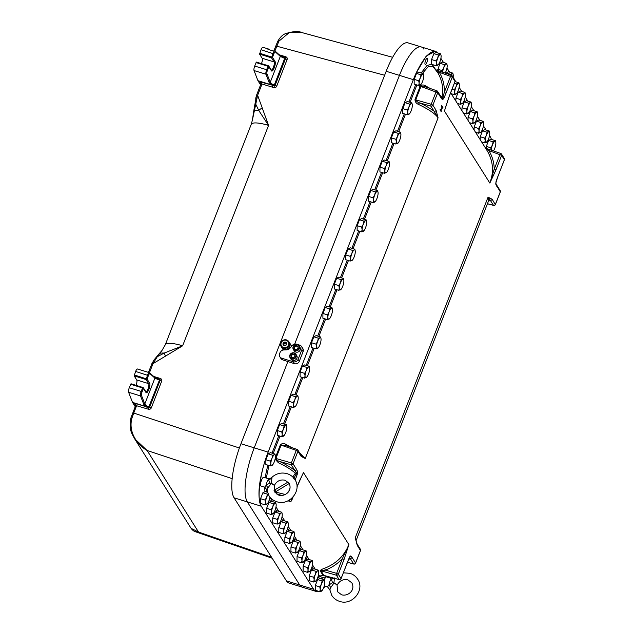 <?xml version="1.0" encoding="UTF-8"?>
<svg xmlns="http://www.w3.org/2000/svg" width="633" height="633" viewBox="0 0 633 633"><rect width="100%" height="100%" fill="white"/><g stroke="black" fill="none" stroke-linecap="round" stroke-linejoin="round"><path stroke-width="0.95" d="M159.864 353.317A6.108 5.017 -137 0 0 158.883 354.092L154.041 359.932L157.308 356.68L161.906 350.595L165.292 344.771A24.442 5.657 21.3 0 1 182.636 345.792L164.208 353.072A27.717 6.417 -158.7 0 0 159.864 353.317M152.007 363.532L154.041 359.932L151.944 363.722M262.228 108.006A6.108 2.358 154.7 0 0 258.778 110.514A27.717 6.417 21.3 0 0 254.434 110.759A6.108 3.015 -172.8 0 1 254.015 109.398L252.409 120.048L255.756 104.184L255.779 98.083L256.547 95.227L257.631 95.29L268.566 125.389A24.442 5.657 -158.7 0 0 251.222 124.369L165.292 344.771M260.44 82.203L260.97 84.086L260.44 82.203A1.527 1.416 -32.2 0 0 259.815 81.799L272.285 85.178A1.527 0.483 -73.2 0 1 272.079 87.061L262.022 84.023L260.97 82.171L260.44 82.203M274.904 50.996L278.908 41.177A1.527 0.641 -154.8 0 0 277.752 41.295C280.079 37.276 282.579 34.768 285.269 33.755C292.865 31.262 298.547 30.914 302.313 32.687L289.321 32.552L278.908 41.177M191.095 528.357L198.525 532.06L195.328 531.704C194.03 531.396 192.622 530.28 191.095 528.357L134.497 438.566L130.493 428.747L130.936 417.859L131.941 418.128L133.745 413.056L132.685 413.112M271.557 557.269L198.525 532.06L147.117 450.498L134.497 438.566C131.941 433.494 128.523 429.672 130.936 417.859L135.541 405.793L135.011 403.909L135.509 405.666L136.593 405.729L135.541 403.878L135.011 403.909A1.527 1.416 -32.2 0 0 134.386 403.506L135.573 405.389M254.015 109.398L256.547 95.227L260.938 83.96L262.022 84.023L257.631 95.29L255.756 104.184L258.778 110.514L268.566 125.389L182.636 345.792L152.996 363.666L151.912 363.603L148.486 372.394M149.475 372.695L152.996 363.666L157.308 356.68L164.208 353.072L165.498 356.094M158.005 378.922A1.527 0.483 106.8 0 0 158.669 377.956L160.466 378.558A2.231 2.057 145.4 0 1 161.692 381.185L151.303 407.842A2.231 2.057 145.4 0 1 148.494 409.258L136.593 405.729L133.745 413.056L239.377 448.006M283.434 57.215A1.527 0.483 106.8 0 0 284.09 56.25L285.894 56.851A2.231 2.057 145.4 0 1 287.121 59.486L276.732 86.135A2.231 2.057 145.4 0 1 273.923 87.552L272.079 87.061M271.739 84.933A4.581 1.06 -158.7 0 0 272.285 85.178L274.176 85.819L274.326 84.957A3.822 0.886 21.3 0 1 272.325 84.189L271.739 84.933L257.932 80.676L260.582 84.877M392.65 57.302L302.313 32.687M232.184 478.651L147.117 450.498C137.488 444.92 128.056 432.292 131.941 418.128M132.511 402.382L146.381 406.655L143.81 404.447L140.534 395.934L128.602 392.254L132.511 402.382L135.153 406.584M276.732 86.135L275.11 85.344A0.744 0.688 -34.6 0 1 274.176 85.819A1.527 0.483 -73.6 0 1 273.923 87.552M287.121 59.486L284.715 58.307L274.326 84.957L275.11 85.344L285.507 58.695A0.744 0.688 -34.6 0 0 285.135 57.832L285.135 57.832A0.744 0.688 -34.6 0 0 285.095 57.817L283.212 57.144A4.581 1.06 21.3 0 1 282.801 56.962M263.067 47.372A3.822 1.108 107.2 0 0 262.932 47.293A3.822 1.108 107.2 0 0 261.049 49.746L259.577 54.153L271.51 57.832L272.981 53.425A3.822 1.108 -72.8 0 1 274.864 50.98A3.822 1.108 -72.8 0 1 274.999 51.059A0.768 0.728 132.2 0 1 275.26 51.202L280.134 55.633A0.768 0.728 132.2 0 1 280.316 56.408L282.714 57.532L282.737 56.915L282.714 57.532L282.737 56.915L280.134 55.633A0.768 0.728 132.2 0 0 279.873 55.482L285.095 57.817A0.768 0.768 0 0 1 285.135 57.832A1.527 0.483 107.1 0 0 285.894 56.851M146.31 406.639A4.581 1.06 -158.7 0 0 146.856 406.884A1.527 0.483 -73.2 0 1 146.658 408.76M135.541 403.878A1.527 0.483 106.8 0 0 135.446 403.45L148.747 407.525A1.527 0.483 -73.6 0 1 148.494 409.258M151.303 407.842L148.897 406.663L148.747 407.525A0.744 0.688 -34.6 0 0 149.689 407.051L160.078 380.401A0.744 0.688 -34.6 0 0 159.666 379.523L159.666 379.523A1.527 0.483 107.1 0 0 160.466 378.558M159.706 379.531A0.768 0.768 0 0 0 159.666 379.523L157.791 378.851A4.581 1.06 21.3 0 1 157.372 378.669M259.577 54.153L262.165 58.252A4.391 1.274 -72.8 0 1 261.476 63.632M268.297 65.761L256.428 62.074L254.703 66.038A3.822 1.108 107.2 0 0 254.031 70.548L257.932 80.676M273.488 51.059L274.295 50.838L273.488 51.059L267.941 49.35L268.709 49.113L269.492 49.825M137.638 369.079A3.822 1.108 107.2 0 0 137.511 368.999A3.822 1.108 107.2 0 0 135.628 371.452L134.149 375.86L136.736 379.958A4.391 1.274 -72.8 0 1 136.048 385.339M142.876 387.467L131.007 383.78L129.274 387.744A3.822 1.108 107.2 0 0 128.602 392.254M423.881 49.137A44.302 12.882 -72.8 0 0 421.293 46.961A44.302 12.882 107.2 0 0 399.447 75.367L294.685 344.067L399.447 75.367A44.302 12.882 -72.8 0 1 421.293 46.961L408.024 42.87A44.302 12.882 107.2 0 0 386.177 71.276L240.959 443.741A44.302 12.882 107.2 0 0 234.083 497.815L286.456 580.896A44.302 12.882 107.2 0 0 289.044 583.072L302.313 587.171A44.302 12.882 -72.8 0 1 299.718 584.995L247.353 501.914A44.302 12.882 -72.8 0 1 254.229 447.832L287.896 361.467L254.229 447.832A44.302 12.882 107.2 0 0 247.353 501.914L299.718 584.995A44.302 12.882 107.2 0 0 302.313 587.171L316.215 591.459L315.297 591.04L318.399 591.246M134.149 375.86L146.081 379.539L147.552 375.132A3.822 1.108 -72.8 0 1 149.435 372.687A3.822 1.108 -72.8 0 1 149.57 372.758A0.768 0.728 132.2 0 1 150.013 373.692L154.887 378.115A0.768 0.728 -47.8 0 0 154.705 377.331L159.666 379.523L148.897 406.663A3.822 0.886 21.3 0 1 146.896 405.895L146.381 406.655M154.444 377.181L157.308 378.621L157.285 379.238A3.822 0.886 -158.7 0 0 159.287 380.006L161.692 381.185M267.941 49.35L268.709 49.113M272.325 84.189L270.228 82.298A0.768 0.688 158.9 0 1 269.239 82.741L271.81 84.949M146.896 405.895L144.799 404.004A0.768 0.688 158.9 0 1 143.81 404.447M154.705 377.331L149.435 372.687L137.511 368.999M141.515 395.49A3.054 0.886 -72.8 0 1 142.053 391.882L141.199 391.423A3.822 1.108 -72.8 0 0 140.534 395.934A0.768 0.688 158.9 0 0 141.515 395.49L144.799 404.004L154.887 378.115L157.285 379.238M400.309 46.438L400.792 45.964M398.315 48.694L397.912 49.2M397.532 49.089L397.445 49.809M425.59 60.412A3.22 0.934 -72.8 0 1 427.18 58.347A3.22 0.934 -72.8 0 1 426.864 62.43A3.22 0.934 -72.8 0 1 425.281 64.495A3.22 0.934 -72.8 0 1 425.59 60.412M492.173 199.268L488.067 197.132L490.266 200.234A1.527 1.416 -32.2 0 0 492.173 199.268L495.299 204.578M445.996 106.067L449.28 96.137L444.429 111.012L489.855 183.072C494.049 171.891 493.202 161.178 487.299 150.931A1.527 0.538 148.5 0 0 488.866 150.599C492.3 156.264 494.088 162.452 494.223 169.161L489.855 183.072L495.884 170.063L501.629 155.33L504.366 159.674L496.098 181.188L495.726 184.1L500.276 191.846L495.394 204.38A1.527 1.416 -32.2 0 1 493.495 205.345A1.527 0.475 105.2 0 0 493.59 205.424A1.527 0.475 105.2 0 0 493.748 205.393M301.15 456.385L305.248 458.521L301.047 455.135A1.527 1.416 147.8 0 1 301.15 456.385L297.929 451.274L296.268 450.372L291.378 462.905L293.039 463.807L297.929 451.274A1.527 1.416 147.8 0 0 297.827 450.023A1.527 1.527 0 0 0 297.027 449.398L297.027 449.398A1.527 0.419 109 0 0 296.268 450.372L281.107 445.141L275.909 458.466L275.268 458.213M300.525 478.556L296.98 486.769M344.043 559.517L348.886 544.641L342.382 558.623L344.043 559.517L338.299 574.25A1.527 1.416 147.8 0 1 336.4 575.215L339.138 579.567A1.527 1.416 -32.2 0 0 341.037 578.602L340.942 578.799M442.641 108.148L442.926 107.42L441.715 105.497L441.423 106.233L442 107.135L440.877 110L440.307 109.098L440.022 109.826L441.233 111.748L441.027 110.229L442.143 107.365L442.641 108.148M356.031 540.78L488.747 200.392L488.067 197.132L355.24 537.821L357.234 545.353A1.527 1.416 -32.2 0 0 357.131 544.111L356.031 540.748M500.205 192.044L500.276 191.846A1.527 1.416 -32.2 0 0 500.173 190.604L496.62 184.963A1.527 1.416 147.8 0 1 496.723 186.205M496.62 184.963L495.774 183.19A1.527 1.377 158.2 0 1 495.726 184.1M495.774 183.19L498.029 175.934M504.287 159.872L504.366 159.674A1.527 1.416 -32.2 0 0 504.264 158.432L501.526 154.088A1.527 1.416 147.8 0 0 500.806 153.526A1.527 0.419 109 0 0 500.727 153.455A1.527 0.419 109 0 0 499.967 154.428L494.223 169.161L495.884 170.063M445.41 107.974L446.265 104.967M440.236 95.52L442 97.165C443.622 88.383 442.19 80.193 437.72 72.597A1.527 0.538 148.6 0 0 439.255 72.233C442.958 78.397 444.635 85.123 444.279 92.41L445.941 93.312L452.286 77.052L455.024 81.404L449.28 96.137M454.945 81.594L455.024 81.404A1.527 1.416 -32.2 0 0 454.921 80.154L452.176 75.81A1.527 1.416 147.8 0 0 451.464 75.248A1.527 0.419 109 0 0 451.384 75.177A1.527 0.419 109 0 0 450.617 76.15L444.279 92.41L442.934 97.569A1.527 0.498 23.1 0 1 443.868 98.337L445.941 93.312M441.201 97.047L437.64 91.405A1.527 1.416 147.8 0 0 436.928 90.851A1.527 0.419 109 0 0 436.849 90.78A1.527 0.419 109 0 0 436.09 91.753L431.2 104.287L432.861 105.189L437.751 92.655L441.304 98.297A1.527 1.416 147.8 0 0 441.201 97.047L442.277 98.281L442 97.165L442.934 97.569L442.277 98.281A1.527 1.448 133.5 0 1 442.554 99.753L443.868 98.337M418.484 104.398A1.527 0.562 115.4 0 1 419.639 102.902C425.574 105.727 430.424 108.512 434.183 111.266A1.527 1.416 -32.2 0 0 436.082 110.3L432.861 105.189A1.527 1.416 147.8 0 1 430.962 106.154L438.083 117.833C435.496 113.932 428.968 109.446 418.484 104.398C416.269 103.488 415.106 101.881 414.987 99.563L420.098 86.468L417.954 85.289M275.331 457.762L280.364 444.857C281.986 443.314 283.845 443.147 285.934 444.366L291.56 447.507M299.654 452.935L305.248 458.521L438.083 117.833L436.082 110.3M292.77 476.981L295.358 473.278C291.932 469.995 286.298 466.497 278.441 462.794A1.527 0.562 115.4 0 1 279.541 461.441C285.974 464.511 291.03 467.502 294.701 470.406A1.527 1.416 -32.2 0 0 296.6 469.449L293.039 463.807A1.527 1.416 147.8 0 1 291.14 464.772L296.379 472.487A1.527 1.377 -21.8 0 0 297.597 471.553L296.6 469.449M293.625 478.817L296.189 473.951L295.358 473.278L296.379 472.487L296.189 473.951L297.225 474.465L297.597 471.553M294.661 479.244L295.294 479.719L297.225 474.465M292.929 497.142L291.599 500.521M318.565 574.511L319.562 576.093L323.02 575.31L320.156 570.768C320.678 569.906 322.157 569.083 324.579 568.284C336.297 563.607 344.399 555.727 348.886 544.641L303.46 472.582L300.936 477.875M324.579 568.284L325.315 570.104C331.921 567.611 337.611 563.781 342.382 558.623L336.637 573.356L338.299 574.25L341.037 578.602L349.456 557.483A1.527 0.498 -156.9 0 0 349.448 557.317L347.375 562.341M347.303 562.539L341.06 578.72A1.527 1.527 0 0 1 339.241 579.638A1.527 0.475 105.2 0 0 339.391 579.614M349.329 557.594A1.527 0.498 -156.9 0 0 349.456 557.483L349.899 556.7L349.487 556.898M349.764 556.882A1.527 1.448 -46.5 0 0 350.769 555.901L349.448 557.317M349.606 556.929L350.12 558.322A1.527 1.416 -32.2 0 0 352.019 557.356L350.769 555.901M357.234 545.353L360.462 550.465L355.477 563.196M441.494 106.051L442.926 107.42M440.386 109.849L441.027 110.229M440.323 110.007L441.517 111.012M440.093 109.651L440.877 110M324.452 575.611L323.02 575.31L324.563 575.595M319.744 578.483L318.304 577.09L319.562 576.093L322.672 577.636L327.388 576.41M487.457 203.699L493.495 205.345L490.266 200.234L488.32 201.492M500.727 153.455L485.685 148.264L488.866 150.599L501.629 155.33A1.527 1.416 147.8 0 0 501.526 154.088A1.527 1.527 0 0 0 500.727 153.455M437.72 72.597L432.814 66.346L428.438 66.378L422.464 73.381M425.558 86.927L420.834 86.753L420.177 86.246C421.689 84.743 423.437 84.585 425.431 85.787L430.266 88.509M451.384 75.177L436.303 70.018L439.255 72.233L452.286 77.052A1.527 1.416 147.8 0 0 452.176 75.81A1.527 1.527 0 0 0 451.384 75.177M425.329 86.8A1.527 0.546 117.8 0 1 425.431 85.787M420.177 86.246L437.751 92.655A1.527 1.416 147.8 0 0 437.64 91.405A1.527 1.527 0 0 0 436.849 90.78L424.664 86.571M280.364 444.857L286.005 445.64M274.026 490.361L288.094 482.03M278.441 462.794L275.086 459.17M268.97 465.492L266.279 478.065M265.852 487.853L266.73 492.063M420.834 86.753L415.731 99.848L414.987 99.563M415.731 99.848C416.435 101.32 417.74 102.332 419.639 102.902L430.962 106.154A1.527 0.396 106 0 1 431.2 104.287L415.731 99.848M285.776 445.513A1.527 0.546 117.8 0 1 285.934 444.366M301.047 455.135L297.827 450.023A1.527 1.416 147.8 0 0 297.106 449.47A1.527 0.419 109 0 0 297.027 449.398L285.072 445.268M289.21 483.501L275.695 491.746L274.991 489.989M323.795 575.318L320.931 570.776L336.4 575.215A1.527 0.396 106 0 1 336.637 573.356L325.315 570.104L320.931 570.776A1.527 1.416 -32.2 0 0 320.156 570.768M347.477 562.278L353.673 563.963L350.12 558.322L348.466 559.841M324.278 577.296L321.026 578.76M265.013 491.643L264.428 487.086M265.053 477.686L267.814 465.136M421.182 72.985L426.856 65.658L431.532 64.17M432.078 64.479L435.29 69.068M437.348 52.808A44.302 12.882 107.2 0 0 436.121 51.684C430.559 50.054 423.873 57.231 416.071 73.206A44.302 12.882 107.2 0 0 413.357 79.663L268.139 452.128A44.302 12.882 107.2 0 0 265.67 458.965C260.131 475.47 257.607 495.378 260.021 503.346A44.302 12.882 107.2 0 0 261.263 506.21L313.636 589.283A44.302 12.882 107.2 0 0 315.297 591.04M323.566 587.891L325.235 586.111M330.806 578.19L331.233 577.462M491.398 139.371L491.398 139.371A44.302 12.882 107.2 0 0 490.164 136.514L489.546 135.541M486.065 130.01L483.462 125.888M479.98 120.365L477.385 116.243M473.895 110.712L471.3 106.597M467.819 101.066L465.215 96.944M461.734 91.421L459.139 87.299M455.649 81.768L455.151 80.977M449.572 72.122L446.969 68M443.488 62.477L440.892 58.355M323.067 575.381A1.527 1.424 149.2 0 1 323.843 575.397L339.138 579.567A1.527 0.475 105.2 0 0 339.241 579.638L324.056 575.5M285.254 494.492L274.635 491.841M275.909 458.466C276.51 459.914 277.721 460.911 279.541 461.441L291.14 464.772A1.527 0.396 106 0 1 291.378 462.905L275.909 458.466M260.021 503.346C257.568 493.099 259.451 478.303 265.67 458.965M416.071 73.206L426.246 56.076L435.195 51.257L436.121 51.684M331.312 577.478L330.893 578.198M325.409 586.158L323.368 588.35M318.834 591.38L316.215 591.459M296.521 344.162L299.726 345.151A3.822 3.553 147.8 0 1 301.87 349.693L298.096 359.378A3.822 3.553 147.8 0 1 293.245 361.767L281.74 358.215A3.822 3.553 147.8 0 1 279.596 353.665L280.031 352.534A3.822 3.553 147.8 0 1 283.608 349.986L286.551 349.851A4.581 4.257 -32.2 0 0 290.025 348.142L292.343 345.428A3.822 3.553 147.8 0 1 296.521 344.162M279.857 356.783L280.91 358.46A3.822 3.553 -32.2 0 0 282.801 359.892L294.456 363.682A3.822 3.553 -32.2 0 0 299.306 361.301L303.08 351.616A3.822 3.553 -32.2 0 0 302.819 348.498L301.609 346.575M289.083 342.113A4.581 4.257 147.8 0 1 287.137 349.099A4.581 4.257 147.8 0 1 281.748 347.557L283.212 349.875A4.581 4.257 -32.2 0 0 283.299 350.009M281.748 347.557A4.581 4.257 147.8 0 1 281.432 346.939M291.512 346.393A4.581 4.257 -32.2 0 0 290.966 344.993L289.503 342.667M289.336 343.102A4.518 4.202 147.8 0 1 281.131 346.457A4.518 4.202 147.8 0 1 284.272 339.858A4.518 4.202 147.8 0 1 289.336 343.102M288.783 341.638L289.416 342.643A4.518 4.202 147.8 0 1 286.274 349.242A4.518 4.202 147.8 0 1 281.764 347.462L281.131 346.457M280.997 344.7A3.972 3.687 147.8 0 1 284.249 340.198A3.972 3.687 147.8 0 1 288.695 343.046A3.972 3.687 147.8 0 1 285.443 347.549A3.972 3.687 147.8 0 1 280.997 344.7M283.26 343.418L283.529 345.056L285.143 345.555L286.488 344.415L286.219 342.785L284.613 342.287L283.26 343.418L283.988 345.238M284.557 342.105A1.907 1.772 -32.2 0 0 282.998 344.273A1.907 1.772 -32.2 0 0 285.135 345.642A1.907 1.772 -32.2 0 0 286.694 343.474A1.907 1.772 -32.2 0 0 284.557 342.105M286.385 343.569L285.182 343.197L284.613 342.287M285.182 343.197L283.837 344.336M295.033 350.737A3.394 3.157 147.8 0 1 293.696 345.737A3.394 3.157 147.8 0 1 299.108 345.847A3.394 3.157 147.8 0 1 295.033 350.737M299.108 345.847L299.939 347.169A3.394 3.157 147.8 0 1 295.864 352.059A3.394 3.157 147.8 0 1 294.195 350.793L293.356 349.471M295.089 350.278A3.023 2.801 147.8 0 1 293.396 346.686A3.023 2.801 147.8 0 1 297.225 344.803A3.023 2.801 147.8 0 1 298.918 348.395A3.023 2.801 147.8 0 1 295.089 350.278M296.481 349.63L298.175 348.166L297.827 346.172L295.801 345.547L294.195 346.931L294.448 349.005L296.481 349.63M294.693 349.076L294.195 346.931M294.48 347.398L296.094 346.006L295.801 345.547M296.094 346.006L297.898 346.567M291.797 359.046A3.394 3.157 147.8 0 1 290.46 354.045A3.394 3.157 147.8 0 1 295.864 354.156A3.394 3.157 147.8 0 1 291.797 359.046M295.864 354.156L296.703 355.477A3.394 3.157 147.8 0 1 292.628 360.367A3.394 3.157 147.8 0 1 290.951 359.101L290.12 357.78M291.853 358.587A3.023 2.801 147.8 0 1 290.159 354.994A3.023 2.801 147.8 0 1 293.989 353.111A3.023 2.801 147.8 0 1 295.682 356.703A3.023 2.801 147.8 0 1 291.853 358.587M293.237 357.938L294.938 356.474L294.59 354.48L292.557 353.855L290.951 355.24L291.212 357.313L293.237 357.938M291.457 357.384L290.951 355.24M291.243 355.706L292.85 354.314L292.557 353.855M292.85 354.314L294.654 354.876M334.446 577.929L333.931 582.985A3.434 0.783 22.1 0 1 337.104 584.86A3.434 0.783 22.1 0 1 337.167 585.137C339.525 580.659 343.11 578.91 347.921 579.891L351.853 582.851C355.809 590.724 347.406 596.658 341.575 594.783L337.642 591.815L337.088 585.343A3.434 0.807 -159.5 0 0 337.025 585.066A3.434 0.807 -159.5 0 0 333.82 583.262L330.6 587.796L329.864 589.901M324.27 585.81L327.483 586.799L328.994 584.963A4.581 2.619 -129.5 0 1 330.6 587.796M327.483 586.799L329.793 589.687L331.827 595.479C333.67 598.343 336.25 600.298 339.549 601.35C352.027 605.971 365.288 589.988 357.669 579.187C355.817 576.331 353.246 574.368 349.946 573.316L343.371 572.81M333.077 577.961L330.189 578.04L331.296 579.06A4.581 1.329 107.2 0 0 329.872 581.585A4.581 1.329 107.2 0 0 328.994 584.963L332.547 582.661L331.296 579.06A4.581 3.814 154.9 0 0 334.026 578.222M332.594 582.534A4.581 1.076 17.8 0 0 333.931 582.985L333.82 583.262A4.581 1.044 -155.2 0 1 332.547 582.661M330.189 578.04L326.549 576.924A4.581 1.329 107.2 0 0 324.318 579.773M272.04 477.48L271.122 483.351A3.434 0.783 22.1 0 1 274.295 485.218A3.434 0.783 22.1 0 1 274.358 485.503C276.716 481.017 280.3 479.268 285.103 480.249L289.044 483.216C293 491.081 284.589 497.024 278.765 495.141L274.825 492.173L274.271 485.709A3.434 0.807 -159.5 0 0 274.216 485.424A3.434 0.807 -159.5 0 0 271.011 483.628L267.791 488.154L267.055 490.259M271.636 478.287A4.581 3.814 154.9 0 1 268.487 479.418A4.581 1.329 107.2 0 0 267.063 481.942A4.581 1.329 107.2 0 0 266.184 485.321L269.785 482.9L268.487 479.418L267.371 478.406L263.732 477.282A4.581 1.329 107.2 0 0 261.476 480.218A4.581 1.329 107.2 0 0 261.033 486.041L264.673 487.165L266.184 485.321A4.581 2.619 -129.5 0 1 267.791 488.154M264.673 487.165L266.984 490.045L269.009 495.845C270.861 498.701 273.44 500.656 276.74 501.708C289.218 506.329 302.471 490.353 294.859 479.545C293.008 476.689 290.436 474.734 287.137 473.682C281.448 472.163 276.336 473.397 271.802 477.377C271.612 477.962 270.433 478.366 268.25 478.58L267.371 478.406M269.785 482.9A4.581 1.076 17.8 0 0 271.122 483.351L271.011 483.628A4.581 1.044 -155.2 0 1 269.737 483.019M295.429 553.076L297.708 551.889L297.035 552.625A5.673 1.646 -72.8 0 1 295.912 550.845L295.429 553.076L290.935 551.683L290.966 546.936L295.461 548.32L295.912 550.845A5.673 1.646 107.2 0 1 297.083 545.496L295.461 548.32M297.779 542.386L297.083 545.496A5.673 1.646 -72.8 0 1 299.377 541.935L297.779 542.386L293.277 541.001L295.556 539.814L300.058 541.207L299.377 541.935A5.673 1.646 -72.8 0 1 300.461 542.932A5.673 1.646 -72.8 0 1 300.501 543.723A5.673 1.646 -72.8 0 1 299.33 549.064A5.673 1.646 -72.8 0 1 297.613 552.142A5.673 1.646 -72.8 0 1 297.035 552.625M290.966 546.936L293.277 541.001M300.453 542.877L300.058 541.207M289.344 543.423L291.631 542.244L290.951 542.972A5.673 1.646 -72.8 0 1 289.827 541.191L289.344 543.423L284.85 542.038L284.882 537.282L289.384 538.675L289.827 541.191A5.673 1.646 107.2 0 1 290.998 535.85L289.384 538.675M291.694 532.741L290.998 535.85A5.673 1.646 -72.8 0 1 293.301 532.29L291.694 532.741L287.2 531.348L289.479 530.169L293.973 531.554L293.301 532.29A5.673 1.646 -72.8 0 1 294.377 533.279A5.673 1.646 -72.8 0 1 294.424 534.07A5.673 1.646 -72.8 0 1 293.245 539.419A5.673 1.646 -72.8 0 1 291.528 542.497A5.673 1.646 -72.8 0 1 290.951 542.972M284.882 537.282L287.2 531.348M294.369 533.231L293.973 531.554M283.267 533.777L285.546 532.59L284.866 533.326A5.673 1.646 -72.8 0 1 283.742 531.546L283.267 533.777L278.765 532.385L278.797 527.637L283.299 529.03L283.742 531.546A5.673 1.646 107.2 0 1 284.921 526.205L283.299 529.03M285.61 523.087L284.921 526.205A5.673 1.646 -72.8 0 1 287.216 522.644L285.61 523.087L281.115 521.703L283.394 520.516L287.896 521.909L287.216 522.644A5.673 1.646 -72.8 0 1 288.292 523.633A5.673 1.646 -72.8 0 1 288.339 524.425A5.673 1.646 -72.8 0 1 287.168 529.766A5.673 1.646 -72.8 0 1 285.451 532.851A5.673 1.646 -72.8 0 1 284.866 533.326M278.797 527.637L281.115 521.703M288.284 523.578L287.896 521.909M277.183 524.124L279.462 522.945L278.789 523.681A5.673 1.646 -72.8 0 1 277.665 521.893L277.183 524.124L272.688 522.739L272.72 517.992L277.214 519.376L277.665 521.893A5.673 1.646 107.2 0 1 278.837 516.552L277.214 519.376M279.533 513.442L278.837 516.552A5.673 1.646 -72.8 0 1 281.131 512.991L279.533 513.442L275.031 512.057L277.309 510.871L281.812 512.255L281.131 512.991A5.673 1.646 -72.8 0 1 282.207 513.988A5.673 1.646 -72.8 0 1 282.255 514.779A5.673 1.646 -72.8 0 1 281.084 520.12A5.673 1.646 -72.8 0 1 279.367 523.198A5.673 1.646 -72.8 0 1 278.789 523.681M272.72 517.992L275.031 512.057M282.207 513.933L281.812 512.255M271.098 514.479L273.385 513.292L272.704 514.028A5.673 1.646 -72.8 0 1 271.581 512.247L271.098 514.479L266.604 513.094L266.635 508.339L271.138 509.731L271.581 512.247A5.673 1.646 107.2 0 1 272.752 506.906L271.138 509.731M273.448 503.797L272.752 506.906A5.673 1.646 -72.8 0 1 275.054 503.346L273.448 503.797L268.954 502.404L271.233 501.225L275.727 502.61L275.054 503.346A5.673 1.646 -72.8 0 1 276.13 504.335A5.673 1.646 -72.8 0 1 276.178 505.126A5.673 1.646 -72.8 0 1 274.999 510.467A5.673 1.646 -72.8 0 1 273.282 513.553A5.673 1.646 -72.8 0 1 272.704 514.028M266.635 508.339L268.954 502.404M276.123 504.287L275.727 502.61M265.021 504.833L267.3 503.646L266.62 504.382A5.673 1.646 -72.8 0 1 265.496 502.602L265.021 504.833L260.519 503.441L260.551 498.693L265.053 500.078L265.496 502.602A5.673 1.646 107.2 0 1 266.675 497.253L265.053 500.078M260.551 498.693L262.869 492.759L267.363 494.144L266.675 497.253A5.673 1.646 -72.8 0 1 268.21 494.381M262.869 492.759L265.148 491.572L267.427 492.276M268.044 494.017L267.363 494.144M269.935 497.134A5.673 1.646 -72.8 0 1 268.922 500.822A5.673 1.646 -72.8 0 1 267.205 503.9A5.673 1.646 -72.8 0 1 266.62 504.382M301.514 562.721L303.793 561.534L303.112 562.27A5.673 1.646 -72.8 0 1 301.988 560.49L301.514 562.721L297.012 561.336L297.051 556.581L301.545 557.974L301.988 560.49A5.673 1.646 107.2 0 1 303.167 555.149L301.545 557.974M303.856 552.039L303.167 555.149A5.673 1.646 -72.8 0 1 305.462 551.588L303.856 552.039L299.362 550.647L301.64 549.46L306.143 550.852L305.462 551.588A5.673 1.646 -72.8 0 1 306.538 552.577A5.673 1.646 -72.8 0 1 306.586 553.369A5.673 1.646 -72.8 0 1 305.415 558.71A5.673 1.646 -72.8 0 1 303.698 561.795A5.673 1.646 -72.8 0 1 303.112 562.27M297.051 556.581L299.362 550.647M306.53 552.53L306.143 550.852M307.591 572.367L309.877 571.188L309.197 571.923A5.673 1.646 -72.8 0 1 308.073 570.135L307.591 572.367L303.096 570.982L303.128 566.234L307.63 567.619L308.073 570.135A5.673 1.646 107.2 0 1 309.244 564.794L307.63 567.619M309.941 561.685L309.244 564.794A5.673 1.646 -72.8 0 1 311.547 561.234L309.941 561.685L305.446 560.3L307.725 559.113L312.219 560.498L311.547 561.234A5.673 1.646 -72.8 0 1 312.623 562.223A5.673 1.646 -72.8 0 1 312.67 563.022A5.673 1.646 -72.8 0 1 311.491 568.363A5.673 1.646 -72.8 0 1 309.774 571.441A5.673 1.646 -72.8 0 1 309.197 571.923M303.128 566.234L305.446 560.3M312.615 562.175L312.219 560.498M313.675 582.02L315.954 580.833L315.281 581.569A5.673 1.646 -72.8 0 1 314.158 579.788L313.675 582.02L309.181 580.627L309.213 575.88L313.707 577.264L314.158 579.788A5.673 1.646 107.2 0 1 315.329 574.447L313.707 577.264M316.025 571.33L315.329 574.447A5.673 1.646 -72.8 0 1 317.624 570.887L316.025 571.33L311.523 569.945L313.81 568.758L318.304 570.151L317.624 570.887A5.673 1.646 -72.8 0 1 318.708 571.876A5.673 1.646 -72.8 0 1 318.747 572.667A5.673 1.646 -72.8 0 1 317.576 578.008A5.673 1.646 -72.8 0 1 315.859 581.086A5.673 1.646 -72.8 0 1 315.281 581.569M309.213 575.88L311.523 569.945M318.7 571.821L318.304 570.151M319.76 591.665L322.039 590.478L321.358 591.214A5.673 1.646 -72.8 0 1 320.235 589.434L319.76 591.665L315.258 590.28L315.297 585.525L319.792 586.918L320.235 589.434A5.673 1.646 107.2 0 1 321.414 584.093L319.792 586.918M322.102 580.983L321.414 584.093A5.673 1.646 -72.8 0 1 323.708 580.532L322.102 580.983L317.608 579.591L319.887 578.412L324.389 579.796L323.708 580.532A5.673 1.646 -72.8 0 1 324.784 581.521A5.673 1.646 -72.8 0 1 324.832 582.313A5.673 1.646 -72.8 0 1 323.661 587.653A5.673 1.646 -72.8 0 1 321.944 590.739A5.673 1.646 -72.8 0 1 321.358 591.214M315.297 585.525L317.608 579.591M324.776 581.474L324.389 579.796M270.346 465.92L272.625 464.733L271.953 465.469A5.673 1.646 -72.8 0 1 270.821 463.688L270.346 465.92L265.844 464.535L265.884 459.78L270.378 461.172L270.821 463.688A5.673 1.646 107.2 0 1 272 458.347L270.378 461.172M272.696 455.238L272 458.347A5.673 1.646 -72.8 0 1 274.295 454.787L272.696 455.238L268.194 453.845L270.473 452.658L274.975 454.051L274.295 454.787A5.673 1.646 -72.8 0 1 275.371 455.776A5.673 1.646 -72.8 0 1 275.418 456.567A5.673 1.646 -72.8 0 1 274.247 461.908A5.673 1.646 -72.8 0 1 272.53 464.994A5.673 1.646 -72.8 0 1 271.953 465.469M265.884 459.78L268.194 453.845M275.363 455.728L274.975 454.051M281.756 436.659L284.035 435.472L283.355 436.208A5.673 1.646 -72.8 0 1 282.231 434.428L281.756 436.659L277.254 435.267L277.294 430.519L281.788 431.904L282.231 434.428A5.673 1.646 107.2 0 1 283.41 429.087L281.788 431.904M284.098 425.969L283.41 429.087A5.673 1.646 -72.8 0 1 285.705 425.526L284.098 425.969L279.604 424.585L281.883 423.398L286.385 424.79L285.705 425.526A5.673 1.646 -72.8 0 1 286.781 426.515A5.673 1.646 -72.8 0 1 286.828 427.307A5.673 1.646 -72.8 0 1 285.657 432.648A5.673 1.646 -72.8 0 1 283.94 435.726A5.673 1.646 -72.8 0 1 283.355 436.208M277.294 430.519L279.604 424.585M286.773 426.46L286.385 424.79M293.166 407.399L295.445 406.212L294.764 406.948A5.673 1.646 -72.8 0 1 293.641 405.16L293.166 407.399L288.664 406.006L288.695 401.259L293.198 402.643L293.641 405.16A5.673 1.646 107.2 0 1 294.82 399.819L293.198 402.643M295.508 396.709L294.82 399.819A5.673 1.646 -72.8 0 1 297.114 396.258L295.508 396.709L291.014 395.324L293.293 394.137L297.795 395.522L297.114 396.258A5.673 1.646 -72.8 0 1 298.19 397.255A5.673 1.646 -72.8 0 1 298.238 398.046A5.673 1.646 -72.8 0 1 297.067 403.387A5.673 1.646 -72.8 0 1 295.35 406.465A5.673 1.646 -72.8 0 1 294.764 406.948M288.695 401.259L291.014 395.324M298.183 397.2L297.795 395.522M304.576 378.13L306.855 376.952L306.174 377.679A5.673 1.646 -72.8 0 1 305.051 375.899L304.576 378.13L300.074 376.746L300.105 371.99L304.608 373.383L305.051 375.899A5.673 1.646 107.2 0 1 306.222 370.558L304.608 373.383M306.918 367.449L306.222 370.558A5.673 1.646 -72.8 0 1 308.524 366.998L306.918 367.449L302.424 366.056L304.702 364.877L309.197 366.262L308.524 366.998A5.673 1.646 -72.8 0 1 309.6 367.987A5.673 1.646 -72.8 0 1 309.648 368.778A5.673 1.646 -72.8 0 1 308.477 374.127A5.673 1.646 -72.8 0 1 306.76 377.205A5.673 1.646 -72.8 0 1 306.174 377.679M300.105 371.99L302.424 366.056M309.592 367.939L309.197 366.262M315.978 348.87L318.264 347.683L317.584 348.419A5.673 1.646 -72.8 0 1 316.46 346.639L315.978 348.87L311.483 347.485L311.515 342.73L316.017 344.123L316.46 346.639A5.673 1.646 107.2 0 1 317.631 341.298L316.017 344.123M318.328 338.188L317.631 341.298A5.673 1.646 -72.8 0 1 319.934 337.737L318.328 338.188L313.833 336.796L316.112 335.609L320.607 337.001L319.934 337.737A5.673 1.646 -72.8 0 1 321.01 338.726A5.673 1.646 -72.8 0 1 321.058 339.517A5.673 1.646 -72.8 0 1 319.879 344.858A5.673 1.646 -72.8 0 1 318.162 347.944A5.673 1.646 -72.8 0 1 317.584 348.419M311.515 342.73L313.833 336.796M321.002 338.679L320.607 337.001M327.388 319.61L329.674 318.423L328.994 319.159A5.673 1.646 -72.8 0 1 327.87 317.378L327.388 319.61L322.893 318.217L322.925 313.47L327.427 314.854L327.87 317.378A5.673 1.646 107.2 0 1 329.041 312.029L327.427 314.854M329.738 308.92L329.041 312.029A5.673 1.646 -72.8 0 1 331.344 308.477L329.738 308.92L325.243 307.535L327.522 306.348L332.016 307.741L331.344 308.477A5.673 1.646 -72.8 0 1 332.42 309.466A5.673 1.646 -72.8 0 1 332.467 310.257A5.673 1.646 -72.8 0 1 331.288 315.598A5.673 1.646 -72.8 0 1 329.571 318.676A5.673 1.646 -72.8 0 1 328.994 319.159M322.925 313.47L325.243 307.535M332.412 309.41L332.016 307.741M338.797 290.341L341.076 289.162L340.404 289.898A5.673 1.646 -72.8 0 1 339.28 288.11L338.797 290.341L334.303 288.957L334.335 284.209L338.829 285.594L339.28 288.11A5.673 1.646 107.2 0 1 340.451 282.769L338.829 285.594M341.147 279.659L340.451 282.769A5.673 1.646 -72.8 0 1 342.754 279.208L341.147 279.659L336.645 278.275L338.932 277.088L343.426 278.473L342.754 279.208A5.673 1.646 -72.8 0 1 343.83 280.205A5.673 1.646 -72.8 0 1 343.877 280.997A5.673 1.646 -72.8 0 1 342.698 286.338A5.673 1.646 -72.8 0 1 340.981 289.416A5.673 1.646 -72.8 0 1 340.404 289.898M334.335 284.209L336.645 278.275M343.822 280.15L343.426 278.473M350.207 261.081L352.486 259.894L351.813 260.63A5.673 1.646 -72.8 0 1 350.69 258.85L350.207 261.081L345.713 259.696L345.745 254.941L350.239 256.333L350.69 258.85A5.673 1.646 107.2 0 1 351.861 253.509L350.239 256.333M352.557 250.399L351.861 253.509A5.673 1.646 -72.8 0 1 354.156 249.948L352.557 250.399L348.055 249.006L350.342 247.827L354.836 249.212L354.156 249.948A5.673 1.646 -72.8 0 1 355.24 250.937A5.673 1.646 -72.8 0 1 355.279 251.728A5.673 1.646 -72.8 0 1 354.108 257.077A5.673 1.646 -72.8 0 1 352.391 260.155A5.673 1.646 -72.8 0 1 351.813 260.63M345.745 254.941L348.055 249.006M355.232 250.89L354.836 249.212M361.617 231.82L363.896 230.634L363.223 231.369A5.673 1.646 -72.8 0 1 362.1 229.589L361.617 231.82L357.123 230.428L357.154 225.68L361.649 227.073L362.1 229.589A5.673 1.646 107.2 0 1 363.271 224.248L361.649 227.073M363.967 221.139L363.271 224.248A5.673 1.646 -72.8 0 1 365.565 220.688L363.967 221.139L359.465 219.746L361.744 218.559L366.246 219.952L365.565 220.688A5.673 1.646 -72.8 0 1 366.642 221.677A5.673 1.646 -72.8 0 1 366.689 222.468A5.673 1.646 -72.8 0 1 365.518 227.809A5.673 1.646 -72.8 0 1 363.801 230.895A5.673 1.646 -72.8 0 1 363.223 231.369M357.154 225.68L359.465 219.746M366.642 221.621L366.246 219.952M373.027 202.56L375.306 201.373L374.633 202.109A5.673 1.646 -72.8 0 1 373.51 200.329L373.027 202.56L368.525 201.167L368.564 196.42L373.059 197.805L373.51 200.329A5.673 1.646 107.2 0 1 374.681 194.98L373.059 197.805M375.377 191.87L374.681 194.98A5.673 1.646 -72.8 0 1 376.975 191.427L375.377 191.87L370.875 190.486L373.154 189.299L377.656 190.691L376.975 191.427A5.673 1.646 -72.8 0 1 378.051 192.416A5.673 1.646 -72.8 0 1 378.099 193.207A5.673 1.646 -72.8 0 1 376.928 198.548A5.673 1.646 -72.8 0 1 375.211 201.626A5.673 1.646 -72.8 0 1 374.633 202.109M368.564 196.42L370.875 190.486M378.043 192.361L377.656 190.691M384.437 173.292L386.716 172.113L386.035 172.849A5.673 1.646 -72.8 0 1 384.911 171.06L384.437 173.292L379.935 171.907L379.974 167.159L384.468 168.544L384.911 171.06A5.673 1.646 107.2 0 1 386.09 165.719L384.468 168.544M386.779 162.61L386.09 165.719A5.673 1.646 -72.8 0 1 388.385 162.159L386.779 162.61L382.285 161.225L384.563 160.038L389.066 161.423L388.385 162.159A5.673 1.646 -72.8 0 1 389.461 163.148A5.673 1.646 -72.8 0 1 389.509 163.947A5.673 1.646 -72.8 0 1 388.338 169.288A5.673 1.646 -72.8 0 1 386.621 172.366A5.673 1.646 -72.8 0 1 386.035 172.849M379.974 167.159L382.285 161.225M389.453 163.1L389.066 161.423M395.847 144.031L398.125 142.844L397.445 143.58A5.673 1.646 -72.8 0 1 396.321 141.8L395.847 144.031L391.344 142.647L391.376 137.891L395.878 139.284L396.321 141.8A5.673 1.646 107.2 0 1 397.5 136.459L395.878 139.284M398.189 133.349L397.5 136.459A5.673 1.646 -72.8 0 1 399.795 132.898L398.189 133.349L393.694 131.957L395.973 130.778L400.475 132.162L399.795 132.898A5.673 1.646 -72.8 0 1 400.871 133.887A5.673 1.646 -72.8 0 1 400.918 134.679A5.673 1.646 -72.8 0 1 399.747 140.02A5.673 1.646 -72.8 0 1 398.03 143.105A5.673 1.646 -72.8 0 1 397.445 143.58M391.376 137.891L393.694 131.957M400.863 133.84L400.475 132.162M418.658 85.51L420.945 84.324L420.265 85.059A5.673 1.646 -72.8 0 1 419.141 83.279L418.658 85.51L414.164 84.118L414.196 79.37L418.698 80.755L419.141 83.279A5.673 1.646 107.2 0 1 420.312 77.93L418.698 80.755M421.008 74.821L420.312 77.93A5.673 1.646 -72.8 0 1 422.615 74.37L421.008 74.821L416.514 73.436L418.793 72.249L423.287 73.642L422.615 74.37A5.673 1.646 -72.8 0 1 423.691 75.367A5.673 1.646 -72.8 0 1 423.738 76.158A5.673 1.646 -72.8 0 1 422.559 81.499A5.673 1.646 -72.8 0 1 420.842 84.577A5.673 1.646 -72.8 0 1 420.265 85.059M414.196 79.37L416.514 73.436M423.683 75.311L423.287 73.642M407.256 114.771L409.535 113.584L408.855 114.32A5.673 1.646 -72.8 0 1 407.731 112.539L407.256 114.771L402.754 113.378L402.786 108.631L407.288 110.023L407.731 112.539A5.673 1.646 107.2 0 1 408.91 107.199L407.288 110.023M409.598 104.089L408.91 107.199A5.673 1.646 -72.8 0 1 411.205 103.638L409.598 104.089L405.104 102.696L407.383 101.509L411.877 102.902L411.205 103.638A5.673 1.646 -72.8 0 1 412.281 104.627A5.673 1.646 -72.8 0 1 412.328 105.418A5.673 1.646 -72.8 0 1 411.157 110.759A5.673 1.646 -72.8 0 1 409.44 113.845A5.673 1.646 -72.8 0 1 408.855 114.32M402.786 108.631L405.104 102.696M412.273 104.572L411.877 102.902M436.034 65.697L431.532 64.313L431.564 59.557L433.882 53.623L436.161 52.444L440.655 53.829L438.376 55.016L437.688 58.125L436.066 60.95L436.509 63.466L436.034 65.697L438.313 64.511L437.632 65.246A5.673 1.646 -72.8 0 1 436.509 63.466A5.673 1.646 -72.8 0 1 437.688 58.125A5.673 1.646 -72.8 0 1 439.982 54.565A5.673 1.646 -72.8 0 1 441.059 55.554A5.673 1.646 -72.8 0 1 441.106 56.345A5.673 1.646 107.2 0 1 439.935 61.694A5.673 1.646 -72.8 0 1 438.218 64.772A5.673 1.646 -72.8 0 1 437.632 65.246M433.882 53.623L438.376 55.016M441.051 55.506L440.655 53.829M431.564 59.557L436.066 60.95M437.64 70.437L439.959 63.276L442.245 62.089L446.74 63.474L444.461 64.661L443.765 67.771L442.143 70.595L442.514 72.115M439.959 63.276L444.461 64.661M447.135 65.152L446.74 63.474M437.648 69.211L442.143 70.595M442.649 72.162A5.673 1.646 -72.8 0 1 443.765 67.771A5.673 1.646 -72.8 0 1 446.067 64.21A5.673 1.646 -72.8 0 1 447.143 65.207A5.673 1.646 -72.8 0 1 447.191 65.998A5.673 1.646 107.2 0 1 446.012 71.339A5.673 1.646 -72.8 0 1 445.228 73.056M445.901 73.286L448.322 71.735L452.824 73.127L450.546 74.314L450.482 74.868M446.043 72.922L450.546 74.314M453.212 74.797L452.824 73.127M453.117 77.297A5.673 1.646 107.2 0 0 453.268 75.644A5.673 1.646 -72.8 0 0 453.22 74.852L453.204 74.726M451.028 75.058A5.673 1.646 -72.8 0 1 452.144 73.863A5.673 1.646 -72.8 0 1 453.22 74.852M455.032 81.578L458.909 82.773L456.622 83.96L455.934 87.069L454.312 89.894L454.755 92.41L454.28 94.641L456.559 93.462L455.879 94.198A5.673 1.646 -72.8 0 1 454.755 92.41A5.673 1.646 -72.8 0 1 455.934 87.069A5.673 1.646 -72.8 0 1 458.229 83.509A5.673 1.646 -72.8 0 1 459.305 84.498A5.673 1.646 -72.8 0 1 459.352 85.289A5.673 1.646 107.2 0 1 458.181 90.638A5.673 1.646 -72.8 0 1 456.464 93.716A5.673 1.646 -72.8 0 1 455.879 94.198M454.375 83.263L456.622 83.96M459.297 84.45L458.909 82.773M451.226 93.7L454.28 94.641M452.057 89.198L454.312 89.894M486.294 148.47L486.302 146.397L488.621 140.463L490.899 139.276L495.402 140.668L493.115 141.847L492.427 144.957L490.804 147.782L491.248 150.306M488.621 140.463L493.115 141.847M495.789 142.338L495.402 140.668M486.302 146.397L490.804 147.782M491.255 150.187A5.673 1.646 -72.8 0 1 492.427 144.957A5.673 1.646 -72.8 0 1 494.721 141.396A5.673 1.646 -72.8 0 1 495.797 142.393A5.673 1.646 -72.8 0 1 495.845 143.185A5.673 1.646 107.2 0 1 494.674 148.526A5.673 1.646 -72.8 0 1 493.463 150.947M480.202 139.671L480.225 136.752L482.536 130.809L484.815 129.63L489.317 131.015L487.038 132.202L486.342 135.312L484.72 138.136L485.171 140.653L484.688 142.884L486.967 141.705L486.294 142.433A5.673 1.646 -72.8 0 1 485.171 140.653A5.673 1.646 -72.8 0 1 486.342 135.312A5.673 1.646 -72.8 0 1 488.636 131.751A5.673 1.646 -72.8 0 1 489.713 132.74A5.673 1.646 -72.8 0 1 489.76 133.531A5.673 1.646 107.2 0 1 488.589 138.88A5.673 1.646 -72.8 0 1 486.872 141.958A5.673 1.646 -72.8 0 1 486.294 142.433M482.536 130.809L487.038 132.202M489.713 132.693L489.317 131.015M481.642 141.942L484.688 142.884M480.225 136.752L484.72 138.136M474.125 130.018L474.141 127.098L476.459 121.164L478.738 119.977L483.232 121.37L480.953 122.557L480.257 125.666L478.643 128.491L479.086 131.007L478.603 133.239L480.89 132.052L480.21 132.788A5.673 1.646 -72.8 0 1 479.086 131.007A5.673 1.646 -72.8 0 1 480.257 125.666A5.673 1.646 -72.8 0 1 482.56 122.106A5.673 1.646 -72.8 0 1 483.636 123.095A5.673 1.646 -72.8 0 1 483.683 123.886A5.673 1.646 107.2 0 1 482.504 129.227A5.673 1.646 -72.8 0 1 480.787 132.313A5.673 1.646 -72.8 0 1 480.21 132.788M476.459 121.164L480.953 122.557M483.628 123.039L483.232 121.37M475.557 132.297L478.603 133.239M474.141 127.098L478.643 128.491M468.04 120.373L468.056 117.453L470.374 111.519L472.653 110.332L477.155 111.717L474.869 112.903L474.18 116.013L472.558 118.838L473.001 121.354L472.527 123.593L474.805 122.406L474.125 123.142A5.673 1.646 -72.8 0 1 473.001 121.354A5.673 1.646 -72.8 0 1 474.18 116.013A5.673 1.646 -72.8 0 1 476.475 112.452A5.673 1.646 -72.8 0 1 477.551 113.449A5.673 1.646 -72.8 0 1 477.599 114.241A5.673 1.646 107.2 0 1 476.427 119.582A5.673 1.646 -72.8 0 1 474.71 122.66A5.673 1.646 -72.8 0 1 474.125 123.142M470.374 111.519L474.869 112.903M477.543 113.394L477.155 111.717M469.472 122.652L472.527 123.593M468.056 117.453L472.558 118.838M461.955 110.72L461.979 107.8L464.29 101.866L466.568 100.687L471.071 102.071L468.792 103.258L468.096 106.368L466.474 109.192L466.925 111.709L466.442 113.94L468.721 112.753L468.048 113.489A5.673 1.646 -72.8 0 1 466.925 111.709A5.673 1.646 -72.8 0 1 468.096 106.368A5.673 1.646 -72.8 0 1 470.39 102.807A5.673 1.646 -72.8 0 1 471.466 103.796A5.673 1.646 -72.8 0 1 471.514 104.587A5.673 1.646 107.2 0 1 470.343 109.928A5.673 1.646 -72.8 0 1 468.626 113.014A5.673 1.646 -72.8 0 1 468.048 113.489M464.29 101.866L468.792 103.258M471.458 103.749L471.071 102.071M463.396 112.998L466.442 113.94M461.979 107.8L466.474 109.192M455.871 101.074L455.895 98.155L458.213 92.22L460.492 91.033L464.986 92.426L462.707 93.605L462.011 96.714L460.397 99.539L460.84 102.063L460.357 104.295L462.644 103.108L461.963 103.844A5.673 1.646 -72.8 0 1 460.84 102.063A5.673 1.646 -72.8 0 1 462.011 96.714A5.673 1.646 -72.8 0 1 464.313 93.162A5.673 1.646 -72.8 0 1 465.39 94.151A5.673 1.646 -72.8 0 1 465.437 94.942A5.673 1.646 107.2 0 1 464.258 100.283A5.673 1.646 -72.8 0 1 462.541 103.361A5.673 1.646 -72.8 0 1 461.963 103.844M458.213 92.22L462.707 93.605M465.382 94.095L464.986 92.426M457.311 103.353L460.357 104.295M455.895 98.155L460.397 99.539M261.002 83.683L259.815 81.799M384.627 75.256L275.83 45.956M153.756 376.477L158.669 377.956M279.185 54.77L284.09 56.25M135.446 403.45L134.386 403.506M260.97 82.171A1.527 0.483 106.8 0 0 260.875 81.744M254.031 70.548L265.963 74.235L269.239 82.741M285.095 57.817L284.715 58.307A3.822 0.886 -158.7 0 1 282.714 57.532M262.165 58.252L274.097 61.939A4.391 1.274 -72.8 0 1 273.646 66.663A4.391 1.274 -72.8 0 1 271.335 70.128M271.51 57.832L274.097 61.939A0.768 0.712 147.8 0 0 275.062 61.464L272.475 57.358A0.768 0.712 147.8 0 1 271.51 57.832M261.049 49.746L273.828 53.884L272.475 57.358L259.696 53.219M274.168 50.767L275.26 51.202A0.768 0.728 132.2 0 1 275.442 51.985L280.316 56.408L270.228 82.298L266.944 73.784A0.768 0.688 158.9 0 1 265.963 74.235A3.822 1.108 -72.8 0 1 266.628 69.725L254.703 66.038M266.944 73.784A3.054 0.886 -72.8 0 1 267.474 70.176L266.628 69.725L267.981 66.251L256.056 62.564M267.474 70.176L268.835 66.702L267.981 66.251L268.4 65.792A0.768 0.712 -32.2 0 1 268.78 66.077A0.768 0.768 0 0 0 268.36 65.761L256.428 62.074M136.736 379.958L148.668 383.645A4.391 1.274 -72.8 0 1 148.217 388.369A4.391 1.274 -72.8 0 1 145.906 391.835M146.081 379.539L148.668 383.645A0.768 0.712 147.8 0 0 149.633 383.163L147.046 379.064A0.768 0.712 147.8 0 1 146.081 379.539M135.628 371.452L148.399 375.591L147.046 379.064L134.267 374.926M142.053 391.882L143.406 388.409L142.552 387.95L141.199 391.423L129.274 387.744M145.819 391.819L145.946 391.89A0.768 0.712 147.8 0 1 145.994 392.515L143.406 388.409A0.768 0.712 -32.2 0 0 143.351 387.784A0.768 0.768 0 0 0 142.931 387.459L142.552 387.95L130.627 384.271M131.007 383.78L142.979 387.499A0.768 0.712 -32.2 0 1 143.351 387.784L145.938 391.89M313.636 589.283L286.456 580.896M261.263 506.21L234.083 497.815M268.139 452.128L240.959 443.741M413.357 79.663L386.177 71.276M271.422 70.809L268.835 66.702A0.768 0.712 -32.2 0 0 268.78 66.077L271.367 70.192A0.768 0.712 147.8 0 1 271.422 70.809A5.159 1.495 107.2 0 0 274.263 67.755A5.159 1.495 107.2 0 0 275.062 61.464M273.828 53.884A3.054 0.886 -72.8 0 1 275.442 51.985M145.994 392.515A5.159 1.495 107.2 0 0 148.834 389.461A5.159 1.495 107.2 0 0 149.633 383.163M148.399 375.591A3.054 0.886 -72.8 0 1 150.013 373.692M441.304 98.297L442.554 99.753M289.115 500.212L289.795 501.289A1.527 1.416 -32.2 0 0 291.694 500.323L290.879 499.033M353.926 564.011A1.527 0.475 105.2 0 1 353.776 564.043A1.527 0.475 105.2 0 1 353.673 563.963A1.527 1.416 -32.2 0 0 355.572 562.998L352.019 557.356M416.886 84.957L410.105 102.348M405.476 114.225L398.695 131.617M394.066 143.485L387.285 160.877M382.656 172.746L375.875 190.137M371.247 202.006L364.466 219.398M359.837 231.274L353.056 248.666M348.427 260.535L341.646 277.927M337.017 289.795L330.236 307.187M325.615 319.056L318.834 336.455M314.205 348.324L307.424 365.716M302.796 377.584L296.015 394.976M291.386 406.845L284.605 424.237M279.976 436.105L273.195 453.505M290.017 488.083L288.727 491.39M269.903 497.324L272.641 501.653M275.988 506.97L278.718 511.306M282.073 516.623L284.803 520.951M288.157 526.268L290.887 530.604M294.234 535.914L296.964 540.25M300.319 545.567L303.049 549.895M306.404 555.212L309.133 559.548M312.48 564.865L315.21 569.194M360.383 550.663L360.462 550.465A1.527 1.416 -32.2 0 0 360.351 549.222L357.131 544.111M433.407 67.106L433.122 65.626M275.996 458.237L275.26 457.952M272.024 453.141L278.805 435.749M283.434 423.881L290.215 406.489M294.843 394.612L301.625 377.221M306.253 365.352L313.034 347.96M317.663 336.091L324.444 318.7M329.073 306.831L335.854 289.439M340.483 277.563L347.264 260.171M351.893 248.302L358.674 230.91M363.302 219.042L370.083 201.65M374.704 189.781L381.485 172.39M386.114 160.513L392.895 143.121M397.524 131.253L404.305 113.861M408.934 101.992L415.715 84.6M281.914 495.465L276.336 493.859M288.007 500.798L289.795 501.289A1.527 0.475 105.2 0 0 289.898 501.368A1.527 0.475 105.2 0 0 290.049 501.336M318.304 577.09L318.043 576.679M313.24 569.059L311.958 567.026M307.155 559.406L305.874 557.38M301.071 549.76L299.797 547.727M294.986 540.107L293.712 538.082M288.909 530.462L287.627 528.436M282.824 520.817L281.543 518.783M276.74 511.163L275.466 509.138M270.663 501.518L269.381 499.492M301.87 349.693L303.08 351.616M282.801 359.892L281.74 358.215M294.456 363.682L293.245 361.767M299.306 361.301L298.096 359.378M158.883 354.092L161.906 350.595M277.752 41.295L273.875 50.79M252.409 120.048L251.222 124.369M272.166 558.227L195.328 531.704M268.582 49.042L262.932 47.293M487.442 203.747L493.59 205.424A1.527 1.527 0 0 0 495.417 204.506L500.307 191.973A1.527 1.527 0 0 0 500.173 190.604M498.052 176.061L504.398 159.801A1.527 1.527 0 0 0 504.264 158.432M450.656 92.798L487.07 150.559M449.303 96.256L455.048 81.522A1.527 1.527 0 0 0 454.921 80.154M287.936 500.83L289.898 501.368A1.527 1.527 0 0 0 291.718 500.442L293.063 496.992M296.98 486.959L302.02 475.676M347.462 562.318L353.776 564.043A1.527 1.527 0 0 0 355.596 563.125L360.486 550.591A1.527 1.527 0 0 0 360.351 549.222M485.195 147.972L485.685 148.264M435.694 69.567L436.319 69.978M432.814 66.346L433.225 66.869M421.293 46.961L435.195 51.257"/></g></svg>
